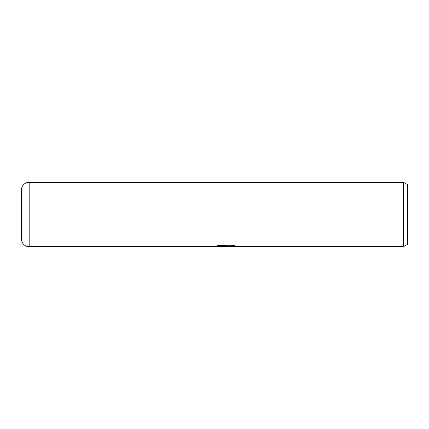<?xml version="1.0" encoding="UTF-8"?>
<svg xmlns="http://www.w3.org/2000/svg" width="429" height="429" viewBox="0 0 429 429"><rect width="100%" height="100%" fill="white"/><g stroke="black" fill="none" stroke-linecap="round" stroke-linejoin="round"><path stroke-width="0.64" d="M217.567 245.72L226.63 245.72L226.63 246.064L214.398 246.675L193.05 246.675L193.05 182.325L403.528 182.325L407.55 184.647L407.55 244.353L403.528 246.675L228.754 246.675L228.63 246.316L230.137 245.978L234.545 245.726M227.493 246.337L225.343 246.675L221.6 246.359M225.343 246.675L223.82 246.675M403.528 246.675L403.528 182.325M226.63 246.064L216.345 246.064L219.691 245.222L232.384 245.222L236.068 246.166L231.799 246.133L228.63 246.654M225.842 246.117L225.842 246.412M222.04 246.337L225.6 246.133M29.172 182.325L193.05 182.325L193.05 246.675L193.05 182.325L193.05 246.675L29.172 246.675L29.172 182.325A7.722 7.722 0 0 0 21.45 190.047L21.45 200.021M21.45 228.979L21.45 238.953A7.722 7.722 0 0 0 29.172 246.675M21.45 238.953L21.45 190.047M225.842 246.337L228.63 246.337"/></g></svg>
